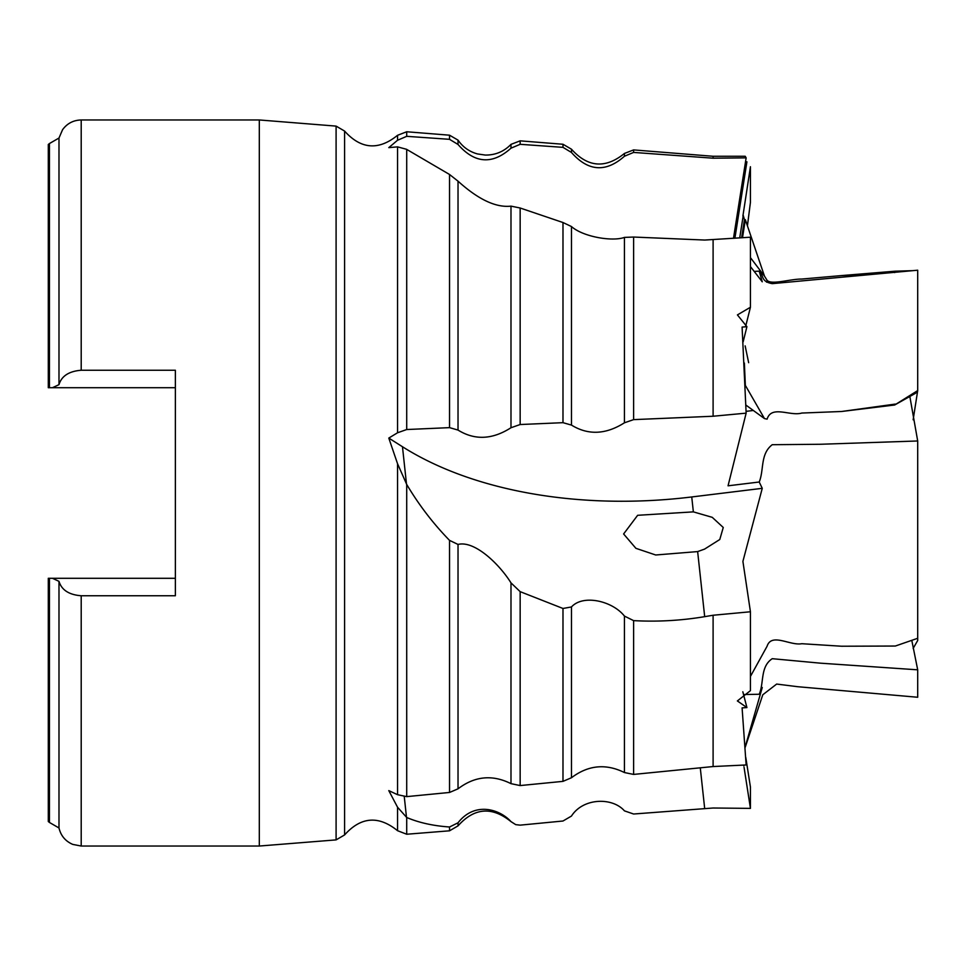 <?xml version="1.0" encoding="UTF-8"?>
<svg xmlns="http://www.w3.org/2000/svg" width="966" height="966" viewBox="0 0 966 966"><rect width="100%" height="100%" fill="white"/><g stroke="black" fill="none" stroke-linecap="round" stroke-linejoin="round"><path stroke-width="1.45" d="M713.101 766.545L713.101 615.245L750.437 611.768L750.437 690.642L737.372 700.942L746.911 707.571L742.093 707.885L746.138 764.963L713.101 766.545L633.611 774.418L624.434 772.546C605.827 763.369 588.173 765.108 571.474 777.739L562.985 781.361L520.155 785.563L510.99 783.655C492.394 774.37 474.741 776.096 458.029 788.824L449.54 792.458L406.71 796.624L397.545 794.692L388.791 790.611L397.545 807.226L406.71 817.49C418.882 822.682 433.166 825.858 449.54 826.993L458.029 822.79C474.704 801.345 499.519 809.013 510.99 821.595L515.723 824.638L520.155 825.145L562.985 821.015L571.474 816.053C583.138 797.723 612.504 797.095 624.434 810.86L633.611 814.012L713.101 808.011L750.437 808.373L750.437 787.085L745.8 757.537M750.437 808.373L744.049 767.245M745.197 746.875L762.259 687.502L759.216 694.252L743.554 694.554M911.795 640.373L917.7 669.824L820.593 663.183L772.257 658.691C760.061 666.661 764.178 682.817 759.216 694.252M909.851 396.507L917.7 440.979L917.7 640.494L913.148 648.428M745.221 747.237L762.79 694.771L776.664 684.061L797.807 686.717L917.7 697.259L917.7 669.824M754.446 271.398L759.216 271.132C764.178 275.105 760.061 281.432 772.257 283.642L917.7 270.202L917.7 390.578L915.671 393.198L894.661 404.995L841.579 411.492L801.792 413.05C790.176 416.515 771.556 404.814 767.101 419.147L764.468 418.58L745.957 405.116M894.661 404.995L917.7 390.578L913.148 419.812M746.102 411.347L753.311 410.465M744.375 363.047L745.341 385.374L764.468 418.58M739.715 237.926L743.252 215.418L744.46 219.68L745.341 219.693L742.504 237.733M741.622 237.793L744.46 219.68M742.902 215.998L750.437 166.744L750.437 202.329L747.43 225.827M713.101 156.275L745.221 156.275L746.138 157.869L713.101 158.195L713.101 156.275L633.611 149.911L624.434 153.449L624.434 156.251C605.827 172.709 588.173 171.453 571.474 152.471L562.985 147.351L520.155 144.308L510.99 148.184C492.394 164.836 474.741 163.592 458.029 144.465L449.54 139.321L406.71 136.327L397.545 140.263L388.791 147.629L397.545 146.868L406.505 149.283L449.54 174.484L458.029 181.173C478.291 199.503 495.944 207.823 510.99 206.132L520.155 208.004L562.985 222.53L571.474 226.551C583.138 236.911 612.504 241.802 624.434 237.394L633.611 237.044L704.685 240.051L750.437 237.201L750.437 307.248L737.42 314.904L746.911 326.701L743.144 341.843M745.523 161.805L746.911 161.829L734.897 238.252M917.7 440.979L820.593 444.263L772.257 444.698C760.061 454.008 764.178 469.935 759.216 482.01L728.05 485.813L746.138 413.146L713.101 416.237L713.101 239.725M750.437 266.58L762.259 281.794L759.216 271.132M746.138 157.869L733.484 238.348M713.101 158.195L633.611 152.423L624.434 156.251M746.138 413.146L742.093 327.076L746.911 326.701M750.437 611.768L742.902 561.391L762.259 488.325L759.216 482.01M713.101 416.237L633.611 419.63L624.434 422.794C605.827 434.591 588.173 435.364 571.474 425.088L562.985 422.673L520.155 424.533L510.99 427.733C492.394 439.651 474.741 440.436 458.029 430.075L449.54 427.636L406.71 429.532L397.545 432.768L388.791 438.081L402.472 446.739A340.346 199.286 173.8 0 0 691.741 496.959L762.259 488.325M697.645 551.586L704.564 549.111L719.779 539.511L723.256 527.484L712.256 517.341L693.359 511.871L637.645 515.301L623.613 533.969L635.906 548.326L655.709 554.991L697.645 551.586L704.685 616.658L713.101 615.245M745.341 219.693L764.468 276.119L750.437 257.632M766.581 282.169L767.101 280.333C771.556 285.199 790.176 278.957 801.792 279.053L841.579 275.576L884.916 273.137M894.661 272.581L895.337 271.18L841.579 275.576M764.468 276.119L767.101 280.333M895.337 404.078L841.579 411.492M917.7 638.285L895.337 646.037L841.579 646.23L801.792 643.706C790.176 645.952 771.556 632.488 767.101 646.206L750.437 676.442M748.662 362.697L745.136 345.876M745.619 326.484L750.437 307.248M746.911 707.571L742.83 691.765M912.592 270.661L895.337 271.18M388.791 438.081L397.545 463.728L406.71 484.449C418.882 504.928 433.166 523.572 449.54 540.38L458.029 544.438C474.704 540.248 499.519 564.385 510.99 582.872L520.155 591.651L562.985 608.471L571.474 606.95C583.138 594.054 612.504 600.961 624.434 616.079L633.611 620.631C657.411 621.923 681.102 620.607 704.685 616.658M336.096 839.889L344.584 834.938L344.584 131.062L336.096 126.111L336.096 839.889L259.311 846.035L259.311 119.965L81.204 119.965L81.204 370.244L175.365 370.244L175.365 595.756L81.204 595.756C69.009 594.802 61.607 589.997 58.986 581.339L52.442 578.296L48.3 578.296L48.3 821.523L49.435 822.452L49.435 578.296M49.435 387.704L49.435 143.548L48.3 144.477L48.3 387.704L52.442 387.704L58.986 384.661L58.986 138.029L62.573 129.698C67.197 123.419 73.404 120.17 81.204 119.965M58.986 384.661C61.57 376.04 68.972 371.234 81.204 370.244M175.365 387.704L52.442 387.704M52.442 578.296L175.365 578.296M49.435 822.452L58.986 827.971L58.986 581.339M704.685 808.554L700.278 767.825M693.359 511.871L691.741 496.959M397.545 794.692L397.545 463.728M344.584 834.938C360.886 816.729 378.539 815.316 397.545 830.7L397.545 807.226M397.545 140.263L397.545 135.3C378.539 150.684 360.886 149.271 344.584 131.062M397.545 432.768L397.545 146.868M458.029 822.79L458.029 825.87L449.54 830.808L406.71 834.238L406.71 817.49M449.54 830.808L449.54 826.993M458.029 825.87C474.33 807.661 491.984 806.248 510.99 821.631L510.99 821.595M406.71 796.624L406.71 484.449M449.54 792.458L449.54 540.38M458.029 788.824L458.029 544.438M510.99 783.655L510.99 582.872M520.155 785.563L520.155 591.651M562.985 781.361L562.985 608.471M571.474 777.739L571.474 606.95M624.434 772.546L624.434 616.079M633.611 774.418L633.611 620.631M406.71 429.532L406.71 149.404M449.54 427.636L449.54 174.484M458.029 430.075L458.029 181.173M510.99 427.733L510.99 206.132M520.155 424.533L520.155 208.004M562.985 422.673L562.985 222.53M571.474 425.088L571.474 226.551M624.434 422.794L624.434 237.394M633.611 419.63L633.611 237.044M406.71 136.327L406.71 131.762L397.545 135.3M449.54 139.321L449.54 135.192L406.71 131.762M458.029 144.465L458.029 140.13L449.54 135.192M510.99 148.184L510.99 144.369C503.95 151.59 495.401 155.152 485.318 155.067L477.494 153.944C469.331 151.686 462.847 147.086 458.029 140.13M520.155 144.308L520.155 140.843L510.99 144.369M562.985 147.351L562.985 144.26L520.155 140.843M571.474 152.471L571.474 149.211L562.985 144.26M633.611 152.423L633.611 149.911M259.311 846.035L81.204 846.035L81.204 595.756M406.505 484.111L402.472 446.739M406.505 817.405L404.271 796.684M406.71 834.238L397.545 830.7M515.723 824.638L510.99 821.631M571.474 149.211C587.775 167.42 605.44 168.833 624.434 153.449M336.096 126.111L259.311 119.965M49.435 143.548L58.986 138.029M81.204 846.035L72.74 844.393C65.41 841.205 60.834 835.735 58.986 827.971M743.844 765.881L743.735 765.084"/></g></svg>
